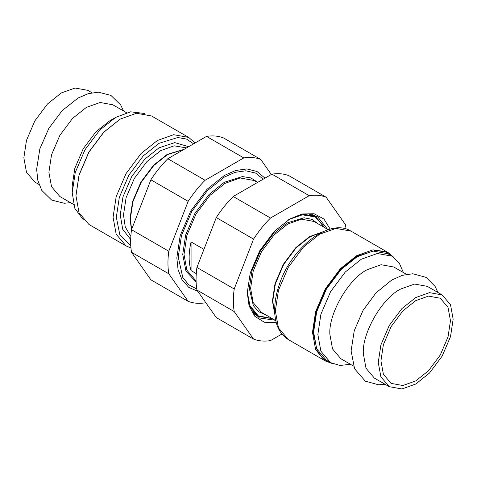 <?xml version="1.0" encoding="UTF-8"?>
<svg xmlns="http://www.w3.org/2000/svg" width="477" height="477" viewBox="0 0 477 477"><rect width="100%" height="100%" fill="white"/><g stroke="black" fill="none" stroke-linecap="round" stroke-linejoin="round"><path stroke-width="0.72" d="M263.244 179.155L255.529 173.038L245.774 170.784L235.036 172.358L224.399 177.062L207.412 190.615L191.76 211.514L181.487 235.519L178.243 257.002L182.763 277.393L188.683 284.733L196.751 288.99M191.062 241.928L191.062 270.596C188.51 262.517 188.51 252.959 191.062 241.928L203.935 249.358M191.062 270.596L196.262 273.601M126.047 245.893L88.925 224.464L79.063 212.82L75.95 195.791L79.063 175.172L88.925 152.145L103.938 132.087L120.24 119.083L136.541 113.264L151.555 115.983L188.677 137.418L173.664 134.693L157.362 140.518L141.061 153.516L126.047 173.574L116.185 196.602L113.073 217.226L116.185 234.249L126.047 245.893L130.954 247.998M131.485 229.86L130.006 218.728L132.612 201.443L140.882 182.136L153.463 165.328L167.129 154.429L184.033 149.373M120.073 119.178L103.73 132.177L88.829 152.085L79.039 174.946L75.95 195.6M126.548 112.709L112.816 104.785L100.122 102.489L86.337 107.408L72.558 118.403L59.858 135.361L51.522 154.834L48.892 172.269L51.522 186.668L59.858 196.518L73.589 204.442M91.983 92.759L87.78 90.332L75.08 88.03L61.3 92.949L47.515 103.944L34.821 120.908L26.479 140.381L23.85 157.815L26.479 172.215L34.821 182.059L39.025 184.486M144.734 113.478L130.644 111.821L115.678 117.39L99.675 130.155L84.942 149.844L75.259 172.447L72.206 192.69L74.865 208.437L83.344 219.814M72.206 192.69L72.206 185.732L74.835 168.298L83.177 148.824L95.871 131.867L109.656 120.872L115.678 117.39M131.628 229.389L130.334 218.913L132.94 201.634L141.204 182.327L153.791 165.519L167.457 154.62L183.705 149.563M167.29 154.715L153.582 165.608L141.109 182.274L132.916 201.407L130.334 218.728M264.979 178.154L257.037 171.499L246.871 168.941L235.614 170.498L224.44 175.411L206.917 189.387L190.776 210.947L180.175 235.704L176.836 257.872L178.058 269.547L181.999 279.79L188.737 287.363L197.824 291.328M271.318 174.493L260.728 159.431C255.654 157.464 250.008 156.957 243.795 157.917L205.086 180.27C198.873 186.483 193.227 193.507 188.153 201.336L168.798 251.224C167.66 259.405 167.66 266.929 168.798 273.798L188.153 301.339C193.227 303.3 198.873 303.807 205.086 302.847L205.682 302.507M188.153 301.339L150.869 279.808L131.509 252.273C130.376 245.405 130.376 237.874 131.509 229.693L150.869 179.805C155.943 171.976 161.59 164.959 167.803 158.74L206.511 136.392C212.724 135.432 218.371 135.939 223.445 137.907L260.728 159.431M243.795 157.917L206.511 136.392M167.803 158.74L205.086 180.27M188.153 201.336L150.869 179.805M168.798 273.798L131.509 252.273M131.509 229.693L168.798 251.224M393.656 257.186L388.075 252.536L373.062 249.817L356.76 255.642L340.459 268.64L325.445 288.698L315.583 311.725L312.477 332.344L315.583 349.373L325.445 361.017L332.266 363.522M322.118 232.168L309.871 236.842L296.205 247.736L283.618 264.55L275.354 283.857L272.749 301.136L274.83 314.081M330.99 362.884L323.209 358.871L317.491 351.877L313.127 332.344L316.215 311.88L326.006 289.02L340.906 269.111L357.088 256.203L376.186 250.216L385.1 251.671L392.464 256.405M442.179 294.941L427.303 286.349L414.602 284.053L400.823 288.973C382.292 297.737 361.697 333.405 363.373 353.833L366.002 368.232L374.344 378.082L389.22 386.668L380.884 376.824L378.255 362.425L380.884 344.99L389.22 325.517L401.92 308.559L415.7 297.565L429.485 292.645L442.179 294.941L450.521 304.785L453.15 319.185L450.521 336.619L442.179 356.092L429.485 373.056L415.7 384.051L401.92 388.97L389.22 386.668M350.452 364.291L339.94 365.46L330.579 362.651L320.902 351.221L317.849 334.508L320.902 314.271L330.579 291.662L345.318 271.973L361.322 259.214L377.325 253.496L392.058 256.167L399.171 262.869L403.411 272.558M406.464 274.323L393.823 267.025L381.129 264.723L367.344 269.648C348.818 278.413 328.224 314.081 329.899 334.508L332.529 348.908L340.864 358.752L353.505 366.05M330.579 362.651L326.346 360.207L316.668 348.782L313.616 332.064L316.668 311.827L326.346 289.217L341.085 269.529L357.088 256.769L373.092 251.057L387.825 253.722L392.058 256.167M415.7 300.665L428.495 296.098L440.283 298.232L448.022 307.373L450.461 320.735L448.022 336.923L440.283 354.995L428.495 370.742L415.7 380.944L402.904 385.517L391.122 383.383L383.383 374.242L380.938 360.874L383.383 344.692L391.122 326.614L402.904 310.873L415.7 300.665M272.063 318.499L258.236 315.828L249.31 304.845M301.357 214.686L315.339 216.928L324.557 227.565M322.863 231.816L309.543 236.652L295.883 247.551L283.296 264.359L275.026 283.666L272.421 300.951L274.895 314.903M324.807 227.708L315.536 216.504L309.352 214.221M252.899 312L257.968 316.209L272.307 318.642M253.555 339.093L216.272 317.569L196.912 290.034C195.779 283.159 195.779 275.634 196.912 267.454L216.272 217.566C221.346 209.737 226.992 202.713 233.205 196.5L271.914 174.153C278.127 173.193 283.773 173.7 288.847 175.661L326.131 197.192C321.057 195.224 315.41 194.717 309.197 195.677L270.489 218.031C264.276 224.244 258.629 231.262 253.555 239.096L234.201 288.979C233.062 297.165 233.062 304.69 234.201 311.559L253.555 339.093C258.629 341.061 264.276 341.568 270.489 340.608L281.877 334.037M330.191 229.139L323.961 219.032L314.093 213.732L302.078 213.988L289.843 218.979L274.174 231.482L259.738 250.759L250.258 272.904L247.265 292.723L249.066 305.817L254.843 316.346L264.371 322.243L276.237 322.583M247.265 292.723L247.265 291.22M289.187 219.366L304.07 214.268L317.724 216.838L327.55 229.288M275.05 320.222L259.357 317.944L250.3 307.403L247.271 291.966M315.816 216.671L314.379 215.306M256.352 315.81L258.254 316.37M346.046 229.002L345.491 224.727L326.131 197.192M309.197 195.677L271.914 174.153M196.912 267.454L234.201 288.979M234.201 311.559L196.912 290.034M253.555 239.096L216.272 217.566M233.205 196.5L270.489 218.031M257.789 182.303L250.819 177.903L242.399 176.573L224.399 182.244L209.063 194.479L194.938 213.35L185.654 235.018L182.733 254.414L185.952 271.103L196.113 282.014M257.497 182.476L254.05 180.485L240.14 177.963L225.037 183.359L209.94 195.403L196.029 213.982L186.895 235.316L184.015 254.414L186.895 270.191L196.083 281.001M130.787 245.834L119.822 234.72L116.328 217.226L119.328 197.365L128.826 175.178L143.285 155.86L158.99 143.338L177.748 137.525L186.465 139.051L193.614 143.839M188.671 146.689L174.755 142.617L158.99 147.846L144.722 159.229L131.586 176.776L122.959 196.923L120.24 214.966L122.732 229.324L130.686 239.496M130.829 236.312L125.236 226.933L123.495 214.966L126.101 197.681L134.365 178.38L146.952 161.566L160.618 150.666L174.099 145.813L186.573 147.906M288.323 339.582L278.461 327.943L275.354 310.915L278.461 290.296L288.323 267.263L303.336 247.211L319.638 234.207L335.939 228.388L350.953 231.106C329.589 217.446 291.065 247.748 279.188 284.936C275.956 294.44 274.466 303.426 274.71 311.88C275.223 325.034 279.766 334.27 288.323 339.582L325.445 361.017M318.266 223.934L311.934 219.348L304.087 217.78L287.076 222.926L273.172 234.016L260.364 251.123L251.957 270.769L249.304 288.352L253.353 305.662L258.635 311.666L265.767 314.862M276.314 320.949L261.479 312.387L253.209 302.627L250.604 288.352L253.209 271.073L261.479 251.767L274.06 234.952L287.726 224.053L301.392 219.176L313.979 221.453L328.814 230.021M195.123 142.963L188.677 137.418M119.912 119.274L120.24 119.083M75.95 195.415L75.95 195.791M123.495 110.95L120.729 105.023L110.908 95.394L98.423 92.192L88.293 93.641L78.109 98.006L62.177 110.616L48.863 128.313L39.829 148.913L36.628 169.341L37.898 180.664L41.797 190.412L51.611 200.042L64.097 203.244L70.536 202.677M167.129 154.804L167.457 154.62M130.334 218.538L130.334 218.913M388.075 252.536L350.953 231.106M385.017 384.241L378.607 384.808L365.316 381.159L354.608 368.793L351.108 350.905L354.238 330.722L363.075 310.336L376.12 292.741L391.778 280.035L402.302 275.342L412.796 273.756L426.116 277.375L435.149 286.498L437.975 292.514M315.536 216.504L310.974 213.875M257.968 316.209L253.412 313.58M289.843 218.979L288.543 219.73"/></g></svg>
